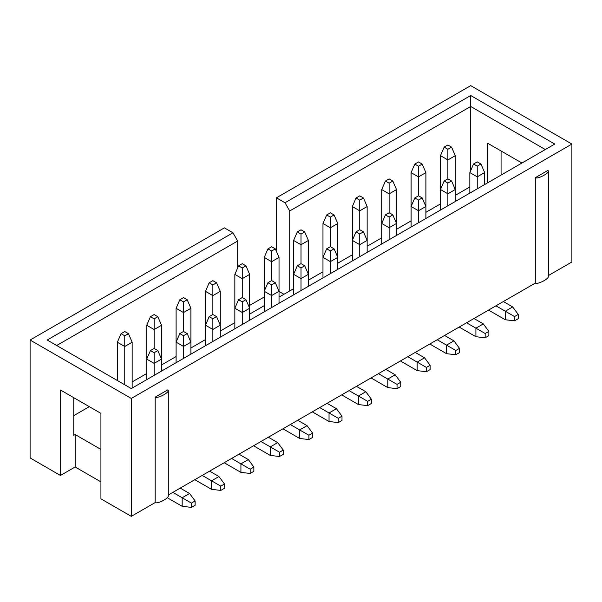 <?xml version="1.0" encoding="UTF-8"?>
<svg xmlns="http://www.w3.org/2000/svg" width="602" height="602" viewBox="0 0 602 602"><rect width="100%" height="100%" fill="white"/><g stroke="black" fill="none" stroke-linecap="round" stroke-linejoin="round"><path stroke-width="0.9" d="M168.297 495.943C168.53 498.524 157.318 504.19 155.173 502.572L155.173 397.154C157.318 398.772 168.53 393.114 168.297 390.532L167.89 389.81L155.173 397.154M168.297 494.994L535.298 283.106L535.298 177.695C537.443 179.306 548.655 173.647 548.43 171.066L548.016 170.351L535.298 177.695M535.298 283.106C537.443 284.723 548.655 279.065 548.43 276.484M548.43 275.528L571.9 261.975L571.9 144.059L470.711 85.642L276.423 197.81L284.987 202.754L289.728 210.963L470.711 106.471L470.711 95.522L284.987 202.754M100.933 481.871L75.145 466.986L60.456 475.467L60.456 389.998L100.933 413.371L100.933 498.832L131.289 516.358L131.289 398.449L571.9 144.059M131.289 516.358L155.173 502.572M487.771 182.752L487.771 143.299L521.942 163.022M501.067 150.974L501.067 175.077M56.701 345.503L237.685 241.011L232.944 232.793L224.388 227.857L30.1 340.025L30.1 457.941L60.456 475.467M469.846 186.959L455.27 195.372M440.468 203.92L425.9 212.333M411.098 220.881L396.522 229.294M381.721 237.835L367.152 246.248M352.343 254.797L337.775 263.209M322.973 271.758L308.405 280.171M293.595 288.712L279.027 297.125M264.225 305.673L249.657 314.086M234.848 322.634L220.279 331.047M205.478 339.588L190.902 348.001M176.1 356.55L161.532 364.962M146.73 373.511L132.154 381.924M89.314 406.659L73.753 415.643M73.753 397.681L73.753 435.336L75.145 434.539L100.933 449.423M75.145 466.986L75.145 434.539M232.944 232.793L47.212 340.025L131.289 388.561L554.788 144.059L470.711 95.522M470.711 170.562L470.711 106.471L545.299 149.537M30.1 340.025L131.289 398.449M237.685 267.837L237.685 241.011M276.423 251.418L276.423 197.81M279.027 291.451L283.941 294.288M289.728 210.963L289.728 290.954M249.657 305.41L264.225 296.997M451.568 147.121L447.873 149.258L444.171 147.121L447.873 144.984L451.568 147.121L455.27 155.67L455.27 201.512M444.171 147.121L440.468 155.67L440.468 210.06L440.468 189.525L447.873 193.791L447.873 183.113L444.171 180.976L440.468 189.525M447.873 149.258L447.873 159.944L455.27 155.67M444.171 180.976L447.873 178.839L447.873 159.944L440.468 155.67M469.846 172.563L477.243 176.837L477.243 166.152L473.541 164.015L469.846 172.563L469.846 193.107M473.541 164.015L477.243 161.878L480.945 164.015L484.648 172.563L477.243 176.837L477.243 188.832M514.537 316.554L518.239 314.425L518.239 318.691L514.537 320.828L514.537 316.554L505.289 311.219L505.289 319.76L488.546 310.098M503.347 301.549L512.686 306.945L505.289 311.219L495.95 305.824M484.648 172.563L484.648 184.558M480.945 164.015L477.243 166.152M514.537 320.828L505.289 319.76M512.686 306.945L518.239 314.425M422.198 164.083L418.495 166.22L414.793 164.083L418.495 161.946L422.198 164.083L425.9 172.631L425.9 218.473M414.793 164.083L411.098 172.631L411.098 227.022L411.098 206.478L418.495 210.753L418.495 200.067L414.793 197.93L411.098 206.478M418.495 166.22L418.495 176.905L425.9 172.631M414.793 197.93L418.495 195.8L418.495 176.905L411.098 172.631M447.873 178.839L451.568 180.976L455.27 189.525L447.873 193.791L447.873 205.786M485.167 333.516L488.869 331.378L488.869 335.653L485.167 337.79L485.167 333.516L475.911 328.173L475.911 336.721L459.175 327.059M473.977 318.511L483.316 323.899L475.911 328.173L466.573 322.785M451.568 180.976L447.873 183.113M485.167 337.79L475.911 336.721M483.316 323.899L488.869 331.378M392.82 181.044L389.125 183.181L385.423 181.044L389.125 178.907L392.82 181.044L396.522 189.585L396.522 235.435M385.423 181.044L381.721 189.585L381.721 243.983L381.721 223.44L389.125 227.714L389.125 217.029L385.423 214.891L381.721 223.44M389.125 183.181L389.125 193.859L396.522 189.585M385.423 214.891L389.125 212.754L389.125 193.859L381.721 189.585M418.495 195.8L422.198 197.93L425.9 206.478L418.495 210.753L418.495 222.748M455.789 350.477L459.492 348.34L459.492 352.614L455.789 354.751L455.789 350.477L446.541 345.134L446.541 353.683L429.798 344.013M444.6 335.472L453.938 340.86L446.541 345.134L437.202 339.746M422.198 197.93L418.495 200.067M455.789 354.751L446.541 353.683M453.938 340.86L459.492 348.34M363.45 197.998L359.748 200.135L356.045 197.998L359.748 195.861L363.45 197.998L367.152 206.546L367.152 252.396M356.045 197.998L352.343 206.546L352.343 260.937L352.343 240.401L359.748 244.668L359.748 233.99L356.045 231.853L352.343 240.401M359.748 200.135L359.748 210.82L367.152 206.546M356.045 231.853L359.748 229.716L359.748 210.82L352.343 206.546M389.125 212.754L392.82 214.891L396.522 223.44L389.125 227.714L389.125 239.709M426.419 367.438L430.121 365.301L430.121 369.568L426.419 371.705L426.419 367.438L417.163 362.095L417.163 370.636L400.428 360.974M415.229 352.426L424.568 357.821L417.163 362.095L407.825 356.7M392.82 214.891L389.125 217.029M426.419 371.705L417.163 370.636M424.568 357.821L430.121 365.301M334.072 214.959L330.378 217.096L326.675 214.959L330.378 212.822L334.072 214.959L337.775 223.508L337.775 269.35M326.675 214.959L322.973 223.508L322.973 277.898L322.973 257.355L330.378 261.629L330.378 250.944L326.675 248.814L322.973 257.355M330.378 217.096L330.378 227.782L337.775 223.508M326.675 248.814L330.378 246.677L330.378 227.782L322.973 223.508M359.748 229.716L363.45 231.853L367.152 240.401L359.748 244.668L359.748 256.663M397.042 384.392L400.744 382.255L400.744 386.529L397.042 388.666L397.042 384.392L387.793 379.049L387.793 387.598L371.05 377.936M385.852 369.387L395.19 374.783L387.793 379.049L378.455 373.661M363.45 231.853L359.748 233.99M397.042 388.666L387.793 387.598M395.19 374.783L400.744 382.255M304.702 231.92L301 234.058L297.298 231.92L301 229.783L304.702 231.92L308.405 240.461L308.405 286.311M297.298 231.92L293.595 240.461L293.595 294.86L293.595 274.316L301 278.591L301 267.905L297.298 265.768L293.595 274.316M301 234.058L301 244.736L308.405 240.461M297.298 265.768L301 263.631L301 244.736L293.595 240.461M330.378 246.677L334.072 248.814L337.775 257.355L330.378 261.629L330.378 273.624M367.671 401.353L371.374 399.216L371.374 403.49L367.671 405.628L367.671 401.353L358.416 396.011L358.416 404.559L341.68 394.889M356.482 386.349L365.82 391.736L358.416 396.011L349.077 390.623M334.072 248.814L330.378 250.944M367.671 405.628L358.416 404.559M365.82 391.736L371.374 399.216M275.325 248.874L271.622 251.011L267.928 248.874L271.622 246.737L275.325 248.874L279.027 257.423L279.027 303.273M267.928 248.874L264.225 257.423L264.225 311.813L264.225 291.278L271.622 295.544L271.622 284.866L267.928 282.729L264.225 291.278M271.622 251.011L271.622 261.697L279.027 257.423M267.928 282.729L271.622 280.592L271.622 261.697L264.225 257.423M301 263.631L304.702 265.768L308.405 274.316L301 278.591L301 290.585M338.294 418.315L341.996 416.178L341.996 420.444L338.294 422.581L338.294 418.315L329.046 412.972L329.046 421.513L312.303 411.851M327.104 403.302L336.443 408.698L329.046 412.972L319.707 407.577M304.702 265.768L301 267.905M338.294 422.581L329.046 421.513M336.443 408.698L341.996 416.178M245.955 265.836L242.252 267.973L238.55 265.836L242.252 263.699L245.955 265.836L249.657 274.384L249.657 320.226M238.55 265.836L234.848 274.384L234.848 328.775L234.848 308.232L242.252 312.506L242.252 301.82L238.55 299.691L234.848 308.232M242.252 267.973L242.252 278.658L249.657 274.384M238.55 299.691L242.252 297.554L242.252 278.658L234.848 274.384M271.622 280.592L275.325 282.729L279.027 291.278L271.622 295.544L271.622 307.539M308.924 435.269L312.619 433.131L312.619 437.406L308.924 439.543L308.924 435.269L299.668 429.926L299.668 438.474L282.932 428.812M297.734 420.264L307.073 425.659L299.668 429.926L290.33 424.538M275.325 282.729L271.622 284.866M308.924 439.543L299.668 438.474M307.073 425.659L312.619 433.131M216.577 282.797L212.875 284.934L209.18 282.797L212.875 280.66L216.577 282.797L220.279 291.338L220.279 337.188M209.18 282.797L205.478 291.338L205.478 345.736L205.478 325.193L212.875 329.467L212.875 318.782L209.18 316.644L205.478 325.193M212.875 284.934L212.875 295.612L220.279 291.338M209.18 316.644L212.875 314.507L212.875 295.612L205.478 291.338M242.252 297.554L245.955 299.691L249.657 308.232L242.252 312.506L242.252 324.501M279.546 452.23L283.249 450.093L283.249 454.367L279.546 456.504L279.546 452.23L270.298 446.887L270.298 455.436L253.555 445.766M268.357 437.225L277.695 442.613L270.298 446.887L260.959 441.499M245.955 299.691L242.252 301.82M279.546 456.504L270.298 455.436M277.695 442.613L283.249 450.093M187.207 299.751L183.505 301.888L179.802 299.751L183.505 297.614L187.207 299.751L190.902 308.299L190.902 354.149M179.802 299.751L176.1 308.299L176.1 362.69L176.1 342.154L183.505 346.421L183.505 335.743L179.802 333.606L176.1 342.154M183.505 301.888L183.505 312.573L190.902 308.299M179.802 333.606L183.505 331.469L183.505 312.573L176.1 308.299M212.875 314.507L216.577 316.644L220.279 325.193L212.875 329.467L212.875 341.462M250.176 469.191L253.871 467.054L253.871 471.328L250.176 473.458L250.176 469.191L240.92 463.849L240.92 472.389L224.185 462.727M238.986 454.179L248.325 459.574L240.92 463.849L231.582 458.453M216.577 316.644L212.875 318.782M250.176 473.458L240.92 472.389M248.325 459.574L253.871 467.054M157.829 316.712L154.127 318.849L150.432 316.712L154.127 314.575L157.829 316.712L161.532 325.261L161.532 371.103M150.432 316.712L146.73 325.261L146.73 379.651L146.73 359.108L154.127 363.382L154.127 352.704L150.432 350.567L146.73 359.108M154.127 318.849L154.127 329.535L161.532 325.261M150.432 350.567L154.127 348.43L154.127 329.535L146.73 325.261M183.505 331.469L187.207 333.606L190.902 342.154L183.505 346.421L183.505 358.416M220.799 486.145L224.501 484.008L224.501 488.282L220.799 490.419L220.799 486.145L211.55 480.802L211.55 489.351L194.807 479.689M209.609 471.14L218.947 476.536L211.55 480.802L202.212 475.414M187.207 333.606L183.505 335.743M220.799 490.419L211.55 489.351M218.947 476.536L224.501 484.008M128.459 333.674L124.757 335.811L121.055 333.674L124.757 331.536L128.459 333.674L132.154 342.222L132.154 388.064M121.055 333.674L117.352 342.222L117.352 380.517M124.757 335.811L124.757 346.489L132.154 342.222M124.757 384.791L124.757 346.489L117.352 342.222M154.127 348.43L157.829 350.567L161.532 359.108L154.127 363.382L154.127 375.377M191.428 503.106L195.123 500.969L195.123 505.244L191.428 507.381L191.428 503.106L182.173 497.764L182.173 506.312L167.258 497.703M180.239 488.102L189.577 493.489L182.173 497.764L172.834 492.376M157.829 350.567L154.127 352.704M191.428 507.381L182.173 506.312M189.577 493.489L195.123 500.969M168.297 390.487L168.297 495.905M548.43 171.028L548.43 276.438"/></g></svg>
